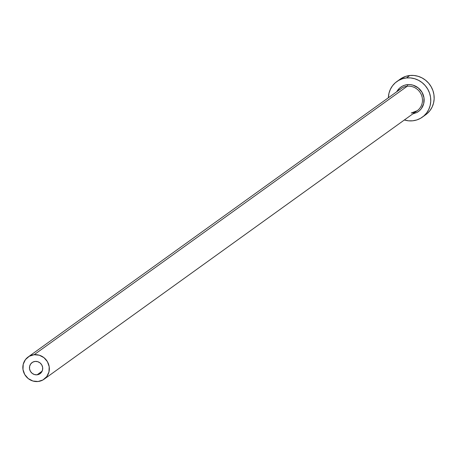 <?xml version="1.0" encoding="UTF-8"?>
<svg xmlns="http://www.w3.org/2000/svg" width="457" height="457" viewBox="0 0 457 457"><rect width="100%" height="100%" fill="white"/><g stroke="black" fill="none" stroke-linecap="round" stroke-linejoin="round"><path stroke-width="0.69" d="M37.08 374.809A6.844 6.512 54.3 0 1 29.985 370.433A6.844 6.512 54.3 0 1 32.093 362.561A6.844 6.512 54.3 0 1 35.103 361.418L37.685 361.664L40.027 362.887L41.77 364.909L42.644 367.422L42.524 370.033L41.421 372.358L39.513 374.032L37.08 374.809L34.498 374.563L32.156 373.34L30.413 371.318L29.539 368.805L29.659 366.194L30.756 363.869L32.67 362.195L35.103 361.418A6.844 6.512 54.3 0 1 42.198 365.794A6.844 6.512 54.3 0 1 40.085 373.666A6.844 6.512 54.3 0 1 37.08 374.809L42.124 371.181L37.08 374.809M411.26 112.988L417.224 110.725A13.681 13.03 -125.7 0 0 421.445 94.976A13.681 13.03 -125.7 0 0 407.25 86.224A1.371 0.366 84 0 0 407.393 84.642L404.622 85.225L402.04 86.35L399.749 87.973L396.733 91.754A15.052 14.333 54.3 0 1 407.393 84.642A1.371 0.366 -96 0 1 407.25 86.224A13.681 13.03 -125.7 0 0 399.852 89.669M411.209 113.01A13.681 13.03 -125.7 0 0 418.606 109.566A13.681 13.03 -125.7 0 0 421.063 94.108A13.681 13.03 -125.7 0 0 407.25 86.224L34.115 354.723A13.681 13.03 54.3 0 1 48.305 363.475A13.681 13.03 54.3 0 1 44.083 379.219A13.681 13.03 54.3 0 1 38.068 381.504A13.681 13.03 54.3 0 1 23.873 372.752A13.681 13.03 54.3 0 1 28.1 357.008A13.681 13.03 54.3 0 1 34.115 354.723L407.25 86.224A13.681 13.03 -125.7 0 0 401.24 88.509L28.1 357.008M422.354 117.141L425.753 114.701A21.89 20.845 -125.7 0 0 432.511 89.503A21.89 20.845 -125.7 0 0 409.803 75.502L406.404 77.947A21.89 20.845 54.3 0 1 429.117 91.948A21.89 20.845 54.3 0 1 422.354 117.141A21.89 20.845 54.3 0 1 412.734 120.797A21.89 20.845 54.3 0 1 404.354 119.985L408.581 120.819L412.734 120.797L416.761 119.957L420.52 118.317L423.85 115.952L426.638 112.953L428.763 109.429L430.157 105.521L430.757 101.374L430.54 97.152L429.523 93.017L427.735 89.121L425.25 85.625L422.159 82.654L418.589 80.323L414.67 78.73L410.557 77.924L406.404 77.947L409.803 75.502A21.89 20.845 -125.7 0 0 400.178 79.158L396.785 81.603A21.89 20.845 54.3 0 1 406.404 77.947L402.377 78.793L398.618 80.426L395.288 82.791L392.506 85.79L390.375 89.315L388.981 93.222L388.37 97.769A21.89 20.845 54.3 0 1 396.785 81.603M416.59 112.668A15.052 14.333 54.3 0 0 423.382 95.285A15.052 14.333 54.3 0 0 407.393 84.642L410.249 84.625L413.077 85.179L418.224 87.875L422.057 92.325L423.987 97.844L423.725 103.602L421.303 108.709L419.389 110.771L417.098 112.399L412.717 113.964M423.913 115.878L427.244 113.513L430.031 110.508L432.162 106.989L433.55 103.076L434.15 98.935L433.933 94.708L432.916 90.572L431.128 86.681L428.643 83.18L425.558 80.209L421.982 77.879L418.069 76.285L413.951 75.479L409.803 75.502L405.77 76.348L400.098 79.215M34.115 354.723L29.248 356.271L25.426 359.625L23.227 364.269L22.981 369.502L24.741 374.523L28.22 378.562L32.904 381.018L38.068 381.504L42.935 379.956L46.757 376.602L48.956 371.958L49.196 366.725L47.442 361.704L43.958 357.665L39.279 355.209L34.115 354.723M417.224 110.725L44.083 379.219"/></g></svg>
